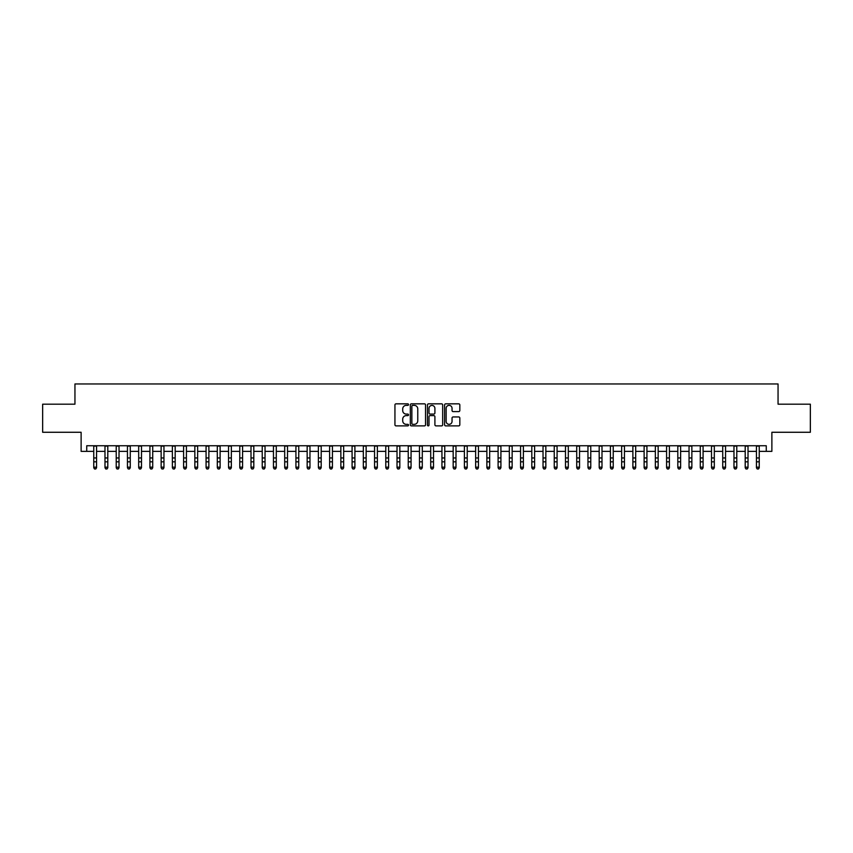 <?xml version="1.0" encoding="UTF-8"?>
<svg xmlns="http://www.w3.org/2000/svg" width="853" height="853" viewBox="0 0 853 853"><rect width="100%" height="100%" fill="white"/><g stroke="black" fill="none" stroke-linecap="round" stroke-linejoin="round"><path stroke-width="1.28" d="M408.534 404.599A0.768 0.768 0 0 0 407.755 403.832L396.048 403.832A1.098 1.098 0 0 0 394.939 404.93L394.939 424.783A1.098 1.098 0 0 0 396.048 425.882L407.755 425.882A0.768 0.768 0 0 0 408.534 425.114A0.768 0.768 0 0 0 407.755 424.336L406.241 424.336A3.529 3.529 0 0 1 402.712 420.806L402.712 419.154A3.529 3.529 0 0 1 406.241 415.624L407.755 415.624A0.768 0.768 0 0 0 408.534 414.857A0.768 0.768 0 0 0 407.755 414.089L406.241 414.089A3.529 3.529 0 0 1 402.712 410.56L402.712 408.907A3.529 3.529 0 0 1 406.241 405.378L407.755 405.378A0.768 0.768 0 0 0 408.534 404.599M458.722 411.604A1.098 1.098 0 0 0 459.82 410.506L459.82 404.93A1.098 1.098 0 0 0 458.722 403.832L445.714 403.832A1.098 1.098 0 0 0 444.605 404.93L444.605 424.783A1.098 1.098 0 0 0 445.714 425.882L458.722 425.882A1.098 1.098 0 0 0 459.82 424.783L459.82 418.055A1.098 1.098 0 0 0 458.722 416.946L453.156 416.946A1.098 1.098 0 0 0 452.047 418.055L452.047 421.393A2.954 2.954 0 0 1 449.104 424.336A2.954 2.954 0 0 1 446.151 421.393L446.151 408.32A2.954 2.954 0 0 1 449.104 405.378A2.954 2.954 0 0 1 452.047 408.32L452.047 410.506A1.098 1.098 0 0 0 453.156 411.604L458.722 411.604M86.739 451.365L86.739 445.746L766.261 445.746L766.261 451.365L771.88 451.365L771.88 432.268L810.35 432.268L810.35 404.183L778.053 404.183L778.053 383.967L74.947 383.967L74.947 404.183L42.65 404.183L42.65 432.268L81.12 432.268L81.12 451.365L93.755 451.365M425.54 404.93A1.098 1.098 0 0 0 424.431 403.832L411.423 403.832A1.098 1.098 0 0 0 410.325 404.93L410.325 424.783A1.098 1.098 0 0 0 411.423 425.882L424.431 425.882A1.098 1.098 0 0 0 425.54 424.783L425.54 404.93M428.569 403.832L441.577 403.832A1.098 1.098 0 0 1 442.675 404.93L442.675 424.783A1.098 1.098 0 0 1 441.577 425.882L436.011 425.882A1.098 1.098 0 0 1 434.902 424.783L434.902 416.733A1.098 1.098 0 0 0 433.804 415.624L430.115 415.624A1.098 1.098 0 0 0 429.006 416.733L429.006 425.114A0.768 0.768 0 0 1 428.238 425.882A0.768 0.768 0 0 1 427.46 425.114L427.46 404.93A1.098 1.098 0 0 1 428.569 403.832M96.56 451.365L104.983 451.365M107.798 451.365L116.221 451.365M119.025 451.365L127.449 451.365M130.264 451.365L138.687 451.365M141.491 451.365L149.915 451.365M152.719 451.365L161.142 451.365M163.957 451.365L172.381 451.365M175.185 451.365L183.608 451.365M186.423 451.365L194.847 451.365M197.651 451.365L206.074 451.365M208.878 451.365L217.302 451.365M220.117 451.365L228.54 451.365M231.344 451.365L239.768 451.365M242.583 451.365L251.006 451.365M253.81 451.365L262.234 451.365M265.038 451.365L273.461 451.365M276.276 451.365L284.699 451.365M287.504 451.365L295.927 451.365M298.742 451.365L307.165 451.365M309.97 451.365L318.393 451.365M321.197 451.365L329.621 451.365M332.435 451.365L340.859 451.365M343.663 451.365L352.086 451.365M354.901 451.365L363.325 451.365M366.129 451.365L374.552 451.365M377.357 451.365L385.78 451.365M388.595 451.365L397.018 451.365M399.822 451.365L408.246 451.365M411.061 451.365L419.484 451.365M422.288 451.365L430.712 451.365M433.516 451.365L441.939 451.365M444.754 451.365L453.178 451.365M455.982 451.365L464.405 451.365M467.22 451.365L475.643 451.365M478.448 451.365L486.871 451.365M489.675 451.365L498.099 451.365M500.914 451.365L509.337 451.365M512.141 451.365L520.565 451.365M523.379 451.365L531.803 451.365M534.607 451.365L543.03 451.365M545.835 451.365L554.258 451.365M557.073 451.365L565.496 451.365M568.301 451.365L576.724 451.365M579.539 451.365L587.962 451.365M590.766 451.365L599.19 451.365M601.994 451.365L610.417 451.365M613.232 451.365L621.656 451.365M624.46 451.365L632.883 451.365M635.698 451.365L644.122 451.365M646.926 451.365L655.349 451.365M658.153 451.365L666.577 451.365M669.392 451.365L677.815 451.365M680.619 451.365L689.043 451.365M691.858 451.365L700.281 451.365M703.085 451.365L711.509 451.365M714.313 451.365L722.736 451.365M725.551 451.365L733.975 451.365M736.779 451.365L745.202 451.365M748.017 451.365L756.44 451.365M759.245 451.365L766.261 451.365M412.639 405.378A0.768 0.768 0 0 0 411.86 406.145L411.86 423.568A0.768 0.768 0 0 0 412.639 424.336L414.238 424.336A3.529 3.529 0 0 0 417.767 420.806L417.767 408.907A3.529 3.529 0 0 0 414.238 405.378L412.639 405.378M434.902 408.384A2.954 2.954 0 0 0 431.959 405.431A2.954 2.954 0 0 0 429.006 408.384L429.006 412.98A1.098 1.098 0 0 0 430.115 414.089L433.804 414.089A1.098 1.098 0 0 0 434.902 412.98L434.902 408.384M96.56 445.746L96.56 467.796L95.717 469.033L94.598 468.777L95.717 469.033M93.755 445.746L93.755 467.167L96.56 467.167L95.717 468.777M94.598 469.033L93.755 467.796L94.598 468.777M107.798 445.746L107.798 467.796L106.956 469.033L105.825 468.777L106.956 469.033M104.983 445.746L104.983 467.167L107.798 467.167L106.956 468.777M105.825 469.033L104.983 467.796L105.825 468.777M119.025 445.746L119.025 467.796L118.183 469.033L117.064 468.777L118.183 469.033M116.221 445.746L116.221 467.167L119.025 467.167L118.183 468.777M117.064 469.033L116.221 467.796L117.064 468.777M130.264 445.746L130.264 467.796L129.421 469.033L128.291 468.777L129.421 469.033M127.449 445.746L127.449 467.167L130.264 467.167L129.421 468.777M128.291 469.033L127.449 467.796L128.291 468.777M141.491 445.746L141.491 467.796L140.649 469.033L139.529 468.777L140.649 469.033M138.687 445.746L138.687 467.167L141.491 467.167L140.649 468.777M139.529 469.033L138.687 467.796L139.529 468.777M152.719 445.746L152.719 467.796L151.877 469.033L150.757 468.777L151.877 469.033M149.915 445.746L149.915 467.167L152.719 467.167L151.877 468.777M150.757 469.033L149.915 467.796L150.757 468.777M163.957 445.746L163.957 467.796L163.115 469.033L161.985 468.777L163.115 469.033M161.142 445.746L161.142 467.167L163.957 467.167L163.115 468.777M161.985 469.033L161.142 467.796L161.985 468.777M175.185 445.746L175.185 467.796L174.343 469.033L173.223 468.777L174.343 469.033M172.381 445.746L172.381 467.167L175.185 467.167L174.343 468.777M173.223 469.033L172.381 467.796L173.223 468.777M186.423 445.746L186.423 467.796L185.581 469.033L184.451 468.777L185.581 469.033M183.608 445.746L183.608 467.167L186.423 467.167L185.581 468.777M184.451 469.033L183.608 467.796L184.451 468.777M197.651 445.746L197.651 467.796L196.808 469.033L195.689 468.777L196.808 469.033M194.847 445.746L194.847 467.167L197.651 467.167L196.808 468.777M195.689 469.033L194.847 467.796L195.689 468.777M208.878 445.746L208.878 467.796L208.036 469.033L206.916 468.777L208.036 469.033M206.074 445.746L206.074 467.167L208.878 467.167L208.036 468.777M206.916 469.033L206.074 467.796L206.916 468.777M220.117 445.746L220.117 467.796L219.274 469.033L218.144 468.777L219.274 469.033M217.302 445.746L217.302 467.167L220.117 467.167L219.274 468.777M218.144 469.033L217.302 467.796L218.144 468.777M231.344 445.746L231.344 467.796L230.502 469.033L229.382 468.777L230.502 469.033M228.54 445.746L228.54 467.167L231.344 467.167L230.502 468.777M229.382 469.033L228.54 467.796L229.382 468.777M242.583 445.746L242.583 467.796L241.74 469.033L240.61 468.777L241.74 469.033M239.768 445.746L239.768 467.167L242.583 467.167L241.74 468.777M240.61 469.033L239.768 467.796L240.61 468.777M253.81 445.746L253.81 467.796L252.968 469.033L251.848 468.777L252.968 469.033M251.006 445.746L251.006 467.167L253.81 467.167L252.968 468.777M251.848 469.033L251.006 467.796L251.848 468.777M265.038 445.746L265.038 467.796L264.195 469.033L263.076 468.777L264.195 469.033M262.234 445.746L262.234 467.167L265.038 467.167L264.195 468.777M263.076 469.033L262.234 467.796L263.076 468.777M276.276 445.746L276.276 467.796L275.434 469.033L274.303 468.777L275.434 469.033M273.461 445.746L273.461 467.167L276.276 467.167L275.434 468.777M274.303 469.033L273.461 467.796L274.303 468.777M287.504 445.746L287.504 467.796L286.661 469.033L285.542 468.777L286.661 469.033M284.699 445.746L284.699 467.167L287.504 467.167L286.661 468.777M285.542 469.033L284.699 467.796L285.542 468.777M298.742 445.746L298.742 467.796L297.9 469.033L296.769 468.777L297.9 469.033M295.927 445.746L295.927 467.167L298.742 467.167L297.9 468.777M296.769 469.033L295.927 467.796L296.769 468.777M309.97 445.746L309.97 467.796L309.127 469.033L308.008 468.777L309.127 469.033M307.165 445.746L307.165 467.167L309.97 467.167L309.127 468.777M308.008 469.033L307.165 467.796L308.008 468.777M321.197 445.746L321.197 467.796L320.355 469.033L319.235 468.777L320.355 469.033M318.393 445.746L318.393 467.167L321.197 467.167L320.355 468.777M319.235 469.033L318.393 467.796L319.235 468.777M332.435 445.746L332.435 467.796L331.593 469.033L330.463 468.777L331.593 469.033M329.621 445.746L329.621 467.167L332.435 467.167L331.593 468.777M330.463 469.033L329.621 467.796L330.463 468.777M343.663 445.746L343.663 467.796L342.821 469.033L341.701 468.777L342.821 469.033M340.859 445.746L340.859 467.167L343.663 467.167L342.821 468.777M341.701 469.033L340.859 467.796L341.701 468.777M354.901 445.746L354.901 467.796L354.059 469.033L352.929 468.777L354.059 469.033M352.086 445.746L352.086 467.167L354.901 467.167L354.059 468.777M352.929 469.033L352.086 467.796L352.929 468.777M366.129 445.746L366.129 467.796L365.287 469.033L364.167 468.777L365.287 469.033M363.325 445.746L363.325 467.167L366.129 467.167L365.287 468.777M364.167 469.033L363.325 467.796L364.167 468.777M377.357 445.746L377.357 467.796L376.514 469.033L375.395 468.777L376.514 469.033M374.552 445.746L374.552 467.167L377.357 467.167L376.514 468.777M375.395 469.033L374.552 467.796L375.395 468.777M388.595 445.746L388.595 467.796L387.752 469.033L386.622 468.777L387.752 469.033M385.78 445.746L385.78 467.167L388.595 467.167L387.752 468.777M386.622 469.033L385.78 467.796L386.622 468.777M399.822 445.746L399.822 467.796L398.98 469.033L397.861 468.777L398.98 469.033M397.018 445.746L397.018 467.167L399.822 467.167L398.98 468.777M397.861 469.033L397.018 467.796L397.861 468.777M411.061 445.746L411.061 467.796L410.218 469.033L409.088 468.777L410.218 469.033M408.246 445.746L408.246 467.167L411.061 467.167L410.218 468.777M409.088 469.033L408.246 467.796L409.088 468.777M422.288 445.746L422.288 467.796L421.446 469.033L420.326 468.777L421.446 469.033M419.484 445.746L419.484 467.167L422.288 467.167L421.446 468.777M420.326 469.033L419.484 467.796L420.326 468.777M433.516 445.746L433.516 467.796L432.674 469.033L431.554 468.777L432.674 469.033M430.712 445.746L430.712 467.167L433.516 467.167L432.674 468.777M431.554 469.033L430.712 467.796L431.554 468.777M444.754 445.746L444.754 467.796L443.912 469.033L442.782 468.777L443.912 469.033M441.939 445.746L441.939 467.167L444.754 467.167L443.912 468.777M442.782 469.033L441.939 467.796L442.782 468.777M455.982 445.746L455.982 467.796L455.139 469.033L454.02 468.777L455.139 469.033M453.178 445.746L453.178 467.167L455.982 467.167L455.139 468.777M454.02 469.033L453.178 467.796L454.02 468.777M467.22 445.746L467.22 467.796L466.378 469.033L465.248 468.777L466.378 469.033M464.405 445.746L464.405 467.167L467.22 467.167L466.378 468.777M465.248 469.033L464.405 467.796L465.248 468.777M478.448 445.746L478.448 467.796L477.605 469.033L476.486 468.777L477.605 469.033M475.643 445.746L475.643 467.167L478.448 467.167L477.605 468.777M476.486 469.033L475.643 467.796L476.486 468.777M489.675 445.746L489.675 467.796L488.833 469.033L487.713 468.777L488.833 469.033M486.871 445.746L486.871 467.167L489.675 467.167L488.833 468.777M487.713 469.033L486.871 467.796L487.713 468.777M500.914 445.746L500.914 467.796L500.071 469.033L498.941 468.777L500.071 469.033M498.099 445.746L498.099 467.167L500.914 467.167L500.071 468.777M498.941 469.033L498.099 467.796L498.941 468.777M512.141 445.746L512.141 467.796L511.299 469.033L510.179 468.777L511.299 469.033M509.337 445.746L509.337 467.167L512.141 467.167L511.299 468.777M510.179 469.033L509.337 467.796L510.179 468.777M523.379 445.746L523.379 467.796L522.537 469.033L521.407 468.777L522.537 469.033M520.565 445.746L520.565 467.167L523.379 467.167L522.537 468.777M521.407 469.033L520.565 467.796L521.407 468.777M534.607 445.746L534.607 467.796L533.765 469.033L532.645 468.777L533.765 469.033M531.803 445.746L531.803 467.167L534.607 467.167L533.765 468.777M532.645 469.033L531.803 467.796L532.645 468.777M545.835 445.746L545.835 467.796L544.992 469.033L543.873 468.777L544.992 469.033M543.03 445.746L543.03 467.167L545.835 467.167L544.992 468.777M543.873 469.033L543.03 467.796L543.873 468.777M557.073 445.746L557.073 467.796L556.231 469.033L555.1 468.777L556.231 469.033M554.258 445.746L554.258 467.167L557.073 467.167L556.231 468.777M555.1 469.033L554.258 467.796L555.1 468.777M568.301 445.746L568.301 467.796L567.458 469.033L566.339 468.777L567.458 469.033M565.496 445.746L565.496 467.167L568.301 467.167L567.458 468.777M566.339 469.033L565.496 467.796L566.339 468.777M579.539 445.746L579.539 467.796L578.697 469.033L577.566 468.777L578.697 469.033M576.724 445.746L576.724 467.167L579.539 467.167L578.697 468.777M577.566 469.033L576.724 467.796L577.566 468.777M590.766 445.746L590.766 467.796L589.924 469.033L588.805 468.777L589.924 469.033M587.962 445.746L587.962 467.167L590.766 467.167L589.924 468.777M588.805 469.033L587.962 467.796L588.805 468.777M601.994 445.746L601.994 467.796L601.152 469.033L600.032 468.777L601.152 469.033M599.19 445.746L599.19 467.167L601.994 467.167L601.152 468.777M600.032 469.033L599.19 467.796L600.032 468.777M613.232 445.746L613.232 467.796L612.39 469.033L611.26 468.777L612.39 469.033M610.417 445.746L610.417 467.167L613.232 467.167L612.39 468.777M611.26 469.033L610.417 467.796L611.26 468.777M624.46 445.746L624.46 467.796L623.618 469.033L622.498 468.777L623.618 469.033M621.656 445.746L621.656 467.167L624.46 467.167L623.618 468.777M622.498 469.033L621.656 467.796L622.498 468.777M635.698 445.746L635.698 467.796L634.856 469.033L633.726 468.777L634.856 469.033M632.883 445.746L632.883 467.167L635.698 467.167L634.856 468.777M633.726 469.033L632.883 467.796L633.726 468.777M646.926 445.746L646.926 467.796L646.084 469.033L644.964 468.777L646.084 469.033M644.122 445.746L644.122 467.167L646.926 467.167L646.084 468.777M644.964 469.033L644.122 467.796L644.964 468.777M658.153 445.746L658.153 467.796L657.311 469.033L656.192 468.777L657.311 469.033M655.349 445.746L655.349 467.167L658.153 467.167L657.311 468.777M656.192 469.033L655.349 467.796L656.192 468.777M669.392 445.746L669.392 467.796L668.549 469.033L667.419 468.777L668.549 469.033M666.577 445.746L666.577 467.167L669.392 467.167L668.549 468.777M667.419 469.033L666.577 467.796L667.419 468.777M680.619 445.746L680.619 467.796L679.777 469.033L678.657 468.777L679.777 469.033M677.815 445.746L677.815 467.167L680.619 467.167L679.777 468.777M678.657 469.033L677.815 467.796L678.657 468.777M691.858 445.746L691.858 467.796L691.015 469.033L689.885 468.777L691.015 469.033M689.043 445.746L689.043 467.167L691.858 467.167L691.015 468.777M689.885 469.033L689.043 467.796L689.885 468.777M703.085 445.746L703.085 467.796L702.243 469.033L701.123 468.777L702.243 469.033M700.281 445.746L700.281 467.167L703.085 467.167L702.243 468.777M701.123 469.033L700.281 467.796L701.123 468.777M714.313 445.746L714.313 467.796L713.471 469.033L712.351 468.777L713.471 469.033M711.509 445.746L711.509 467.167L714.313 467.167L713.471 468.777M712.351 469.033L711.509 467.796L712.351 468.777M725.551 445.746L725.551 467.796L724.709 469.033L723.579 468.777L724.709 469.033M722.736 445.746L722.736 467.167L725.551 467.167L724.709 468.777M723.579 469.033L722.736 467.796L723.579 468.777M736.779 445.746L736.779 467.796L735.936 469.033L734.817 468.777L735.936 469.033M733.975 445.746L733.975 467.167L736.779 467.167L735.936 468.777M734.817 469.033L733.975 467.796L734.817 468.777M748.017 445.746L748.017 467.796L747.175 469.033L746.044 468.777L747.175 469.033M745.202 445.746L745.202 467.167L748.017 467.167L747.175 468.777M746.044 469.033L745.202 467.796L746.044 468.777M759.245 445.746L759.245 467.796L758.402 469.033L757.283 468.777L758.402 469.033M756.44 445.746L756.44 467.167L759.245 467.167L758.402 468.777M757.283 469.033L756.44 467.796L757.283 468.777M96.56 457.965L93.755 457.965M96.56 461.814L93.755 461.814M96.56 446.108L93.755 446.108M107.798 457.965L104.983 457.965M107.798 461.814L104.983 461.814M107.798 446.108L104.983 446.108M119.025 457.965L116.221 457.965M119.025 461.814L116.221 461.814M119.025 446.108L116.221 446.108M130.264 457.965L127.449 457.965M130.264 461.814L127.449 461.814M130.264 446.108L127.449 446.108M141.491 457.965L138.687 457.965M141.491 461.814L138.687 461.814M141.491 446.108L138.687 446.108M152.719 457.965L149.915 457.965M152.719 461.814L149.915 461.814M152.719 446.108L149.915 446.108M163.957 457.965L161.142 457.965M163.957 461.814L161.142 461.814M163.957 446.108L161.142 446.108M175.185 457.965L172.381 457.965M175.185 461.814L172.381 461.814M175.185 446.108L172.381 446.108M186.423 457.965L183.608 457.965M186.423 461.814L183.608 461.814M186.423 446.108L183.608 446.108M197.651 457.965L194.847 457.965M197.651 461.814L194.847 461.814M197.651 446.108L194.847 446.108M208.878 457.965L206.074 457.965M208.878 461.814L206.074 461.814M208.878 446.108L206.074 446.108M220.117 457.965L217.302 457.965M220.117 461.814L217.302 461.814M220.117 446.108L217.302 446.108M231.344 457.965L228.54 457.965M231.344 461.814L228.54 461.814M231.344 446.108L228.54 446.108M242.583 457.965L239.768 457.965M242.583 461.814L239.768 461.814M242.583 446.108L239.768 446.108M253.81 457.965L251.006 457.965M253.81 461.814L251.006 461.814M253.81 446.108L251.006 446.108M265.038 457.965L262.234 457.965M265.038 461.814L262.234 461.814M265.038 446.108L262.234 446.108M276.276 457.965L273.461 457.965M276.276 461.814L273.461 461.814M276.276 446.108L273.461 446.108M287.504 457.965L284.699 457.965M287.504 461.814L284.699 461.814M287.504 446.108L284.699 446.108M298.742 457.965L295.927 457.965M298.742 461.814L295.927 461.814M298.742 446.108L295.927 446.108M309.97 457.965L307.165 457.965M309.97 461.814L307.165 461.814M309.97 446.108L307.165 446.108M321.197 457.965L318.393 457.965M321.197 461.814L318.393 461.814M321.197 446.108L318.393 446.108M332.435 457.965L329.621 457.965M332.435 461.814L329.621 461.814M332.435 446.108L329.621 446.108M343.663 457.965L340.859 457.965M343.663 461.814L340.859 461.814M343.663 446.108L340.859 446.108M354.901 457.965L352.086 457.965M354.901 461.814L352.086 461.814M354.901 446.108L352.086 446.108M366.129 457.965L363.325 457.965M366.129 461.814L363.325 461.814M366.129 446.108L363.325 446.108M377.357 457.965L374.552 457.965M377.357 461.814L374.552 461.814M377.357 446.108L374.552 446.108M388.595 457.965L385.78 457.965M388.595 461.814L385.78 461.814M388.595 446.108L385.78 446.108M399.822 457.965L397.018 457.965M399.822 461.814L397.018 461.814M399.822 446.108L397.018 446.108M411.061 457.965L408.246 457.965M411.061 461.814L408.246 461.814M411.061 446.108L408.246 446.108M422.288 457.965L419.484 457.965M422.288 461.814L419.484 461.814M422.288 446.108L419.484 446.108M433.516 457.965L430.712 457.965M433.516 461.814L430.712 461.814M433.516 446.108L430.712 446.108M444.754 457.965L441.939 457.965M444.754 461.814L441.939 461.814M444.754 446.108L441.939 446.108M455.982 457.965L453.178 457.965M455.982 461.814L453.178 461.814M455.982 446.108L453.178 446.108M467.22 457.965L464.405 457.965M467.22 461.814L464.405 461.814M467.22 446.108L464.405 446.108M478.448 457.965L475.643 457.965M478.448 461.814L475.643 461.814M478.448 446.108L475.643 446.108M489.675 457.965L486.871 457.965M489.675 461.814L486.871 461.814M489.675 446.108L486.871 446.108M500.914 457.965L498.099 457.965M500.914 461.814L498.099 461.814M500.914 446.108L498.099 446.108M512.141 457.965L509.337 457.965M512.141 461.814L509.337 461.814M512.141 446.108L509.337 446.108M523.379 457.965L520.565 457.965M523.379 461.814L520.565 461.814M523.379 446.108L520.565 446.108M534.607 457.965L531.803 457.965M534.607 461.814L531.803 461.814M534.607 446.108L531.803 446.108M545.835 457.965L543.03 457.965M545.835 461.814L543.03 461.814M545.835 446.108L543.03 446.108M557.073 457.965L554.258 457.965M557.073 461.814L554.258 461.814M557.073 446.108L554.258 446.108M568.301 457.965L565.496 457.965M568.301 461.814L565.496 461.814M568.301 446.108L565.496 446.108M579.539 457.965L576.724 457.965M579.539 461.814L576.724 461.814M579.539 446.108L576.724 446.108M590.766 457.965L587.962 457.965M590.766 461.814L587.962 461.814M590.766 446.108L587.962 446.108M601.994 457.965L599.19 457.965M601.994 461.814L599.19 461.814M601.994 446.108L599.19 446.108M613.232 457.965L610.417 457.965M613.232 461.814L610.417 461.814M613.232 446.108L610.417 446.108M624.46 457.965L621.656 457.965M624.46 461.814L621.656 461.814M624.46 446.108L621.656 446.108M635.698 457.965L632.883 457.965M635.698 461.814L632.883 461.814M635.698 446.108L632.883 446.108M646.926 457.965L644.122 457.965M646.926 461.814L644.122 461.814M646.926 446.108L644.122 446.108M658.153 457.965L655.349 457.965M658.153 461.814L655.349 461.814M658.153 446.108L655.349 446.108M669.392 457.965L666.577 457.965M669.392 461.814L666.577 461.814M669.392 446.108L666.577 446.108M680.619 457.965L677.815 457.965M680.619 461.814L677.815 461.814M680.619 446.108L677.815 446.108M691.858 457.965L689.043 457.965M691.858 461.814L689.043 461.814M691.858 446.108L689.043 446.108M703.085 457.965L700.281 457.965M703.085 461.814L700.281 461.814M703.085 446.108L700.281 446.108M714.313 457.965L711.509 457.965M714.313 461.814L711.509 461.814M714.313 446.108L711.509 446.108M725.551 457.965L722.736 457.965M725.551 461.814L722.736 461.814M725.551 446.108L722.736 446.108M736.779 457.965L733.975 457.965M736.779 461.814L733.975 461.814M736.779 446.108L733.975 446.108M748.017 457.965L745.202 457.965M748.017 461.814L745.202 461.814M748.017 446.108L745.202 446.108M759.245 457.965L756.44 457.965M759.245 461.814L756.44 461.814M759.245 446.108L756.44 446.108"/></g></svg>
